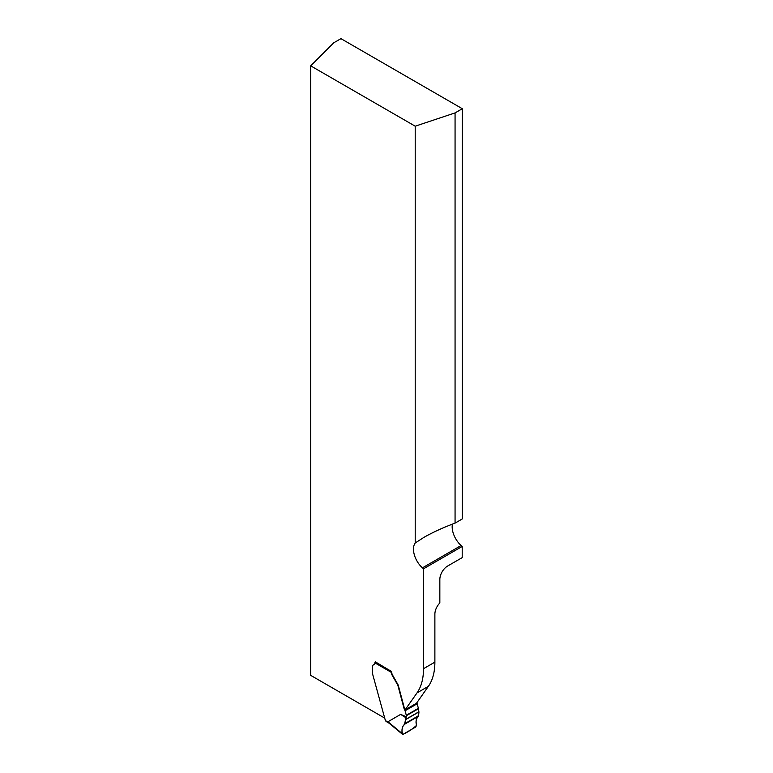 <?xml version="1.0" encoding="UTF-8"?>
<svg xmlns="http://www.w3.org/2000/svg" width="773" height="773" viewBox="0 0 773 773"><rect width="100%" height="100%" fill="white"/><g stroke="black" fill="none" stroke-linecap="round" stroke-linejoin="round"><path stroke-width="1.16" d="M384.297 717.856L310.688 675.351L310.688 65.85L333.694 42.834L340.951 38.65L462.312 108.722L462.312 518.925L455.065 523.118C442.977 527.65 432.551 532.423 423.807 537.438L415.207 542.994A17.103 9.875 -120 0 0 422.445 567.846L423.517 568.793L462.206 546.453L462.206 557.623L447.577 566.068A10.938 6.319 120 0 0 439.837 579.47L439.837 602.959A10.938 6.319 120 0 0 434.88 614.168L434.88 662.132L423.517 668.693A68.391 39.491 60 0 1 417.034 692.879L405.11 709.846A2.734 1.575 60 0 1 404.443 708.426L398.481 686.086A6.841 3.952 60 0 0 397.989 684.665L392.703 675.341A5.469 3.16 60 0 1 391.573 671.524L375.272 661.804M423.517 568.793L423.517 668.693M462.206 546.453L461.133 545.506A17.103 9.875 60 0 1 452.427 524.113M415.207 542.994L415.207 126.192L310.688 65.85M373.91 664.519A5.131 2.957 60 0 1 373.919 664.519A5.131 2.957 60 0 1 374.306 664.355L373.948 664.558A3.421 1.971 -120 0 0 374.209 664.451A3.421 1.971 -120 0 0 374.915 662.886A1.372 0.792 120 0 1 375.407 661.63M406.347 716.755L405.96 717.769L400.646 714.387L406.347 716.755L406.347 715.711A1.372 0.792 -120 0 0 406.289 715.296L405.081 710.754A1.372 0.792 -120 0 0 404.743 710.049L416.473 703.275L428.397 686.318A68.391 39.491 -120 0 0 434.88 662.132M462.312 108.722L455.065 112.906L455.065 523.118M455.065 112.906L415.207 126.192M404.743 710.049A2.734 1.575 60 0 1 404.076 708.628L398.124 686.298A6.841 3.952 -120 0 0 397.631 684.868L392.346 675.554A5.469 3.16 60 0 1 391.244 672.317L374.915 662.886M389.148 723.219L386.114 721.47A1.372 0.792 120 0 1 385.959 721.325L385.746 720.794A2.048 1.188 -120 0 0 385.099 719.528L372.789 674.694A6.841 3.952 60 0 1 372.605 673.834L372.499 667.07A5.131 2.957 60 0 1 373.562 664.722A5.131 2.957 60 0 1 373.948 664.558M400.646 714.387L387.949 721.75L389.312 723.315M416.734 702.918A2.734 1.575 -120 0 0 416.84 703.072A1.372 0.792 60 0 1 417.169 703.778L418.377 708.31A1.372 0.792 60 0 1 418.435 708.725L418.918 711.943L405.844 719.489C405.477 722.446 404.511 724.697 402.946 726.224C401.651 729.219 401.66 731.915 402.984 734.321C408.038 732.012 412.569 729.016 416.589 725.335C414.492 718.755 419.034 717.189 418.918 711.943L418.125 716.426C416.145 718.233 415.623 721.122 416.57 725.084L415.787 726.958L403.197 734.234L402.066 733.461L403.197 734.234M391.573 671.215A1.372 0.792 120 0 0 391.341 671.66L391.244 672.317M405.96 717.769L404.559 724.253C402.511 726.079 401.68 729.152 402.066 733.461L387.949 721.75M428.397 686.318L417.034 692.879M422.445 567.846L461.133 545.506M385.746 720.794L388.152 722.185M406.347 715.711L418.435 708.725M406.289 715.296L418.377 708.31M405.081 710.754L417.169 703.778M404.559 724.253L418.125 716.426M404.955 723.596L418.464 715.798M405.844 719.489L418.918 711.943M405.864 719.305L418.918 711.769M402.356 734.186L388.819 722.948"/></g></svg>
